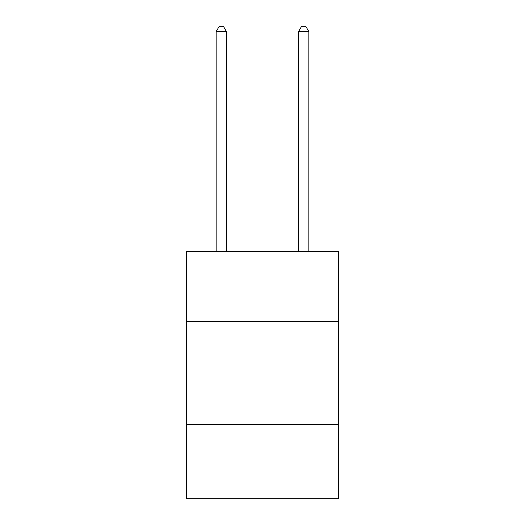 <?xml version="1.0" encoding="UTF-8"?>
<svg xmlns="http://www.w3.org/2000/svg" width="525" height="525" viewBox="0 0 525 525"><rect width="100%" height="100%" fill="white"/><g stroke="black" fill="none" stroke-linecap="round" stroke-linejoin="round"><path stroke-width="0.79" d="M338.71 321.615L338.71 251.587L186.29 251.587L186.29 321.615L338.71 321.615L338.71 498.75L186.29 498.75L186.29 321.615M338.71 424.6L186.29 424.6M226.452 251.587L226.452 31.605L216.156 31.605L216.156 251.587M216.156 31.605L219.247 26.25L223.368 26.25L226.452 31.605M308.844 251.587L308.844 31.605L298.548 31.605L298.548 251.587M298.548 31.605L301.632 26.25L305.753 26.25L308.844 31.605"/></g></svg>
